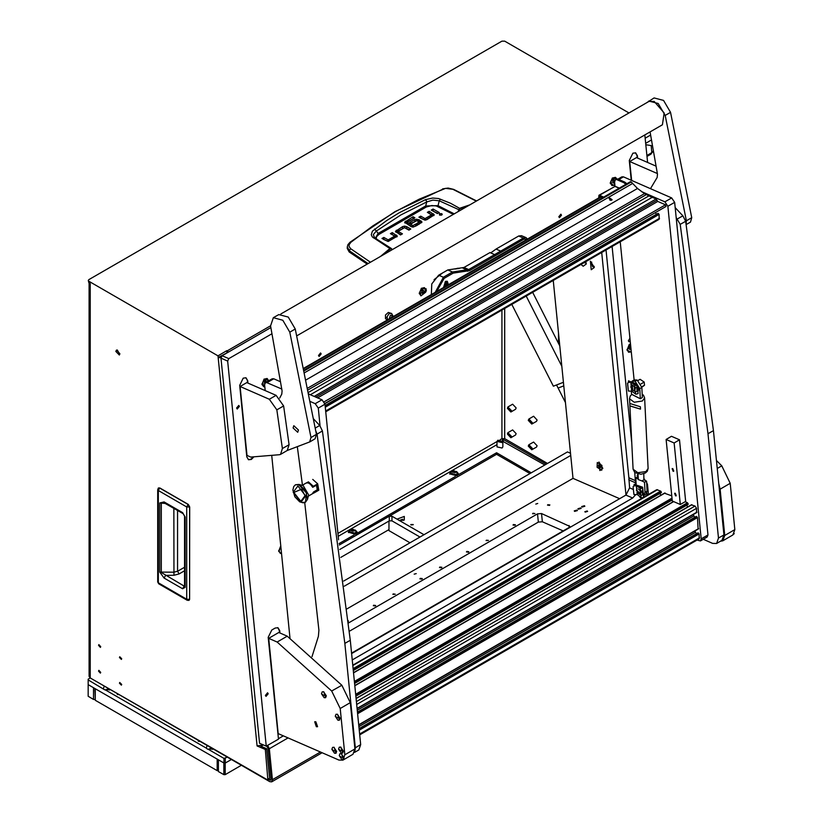 <?xml version="1.0" encoding="UTF-8"?>
<svg xmlns="http://www.w3.org/2000/svg" width="823" height="823" viewBox="0 0 823 823"><rect width="100%" height="100%" fill="white"/><g stroke="black" fill="none" stroke-linecap="round" stroke-linejoin="round"><path stroke-width="1.23" d="M121.67 684.469L119.767 682.462L119.448 683.183L121.341 685.189L121.67 684.469M121.67 658.75L119.767 656.744L119.448 657.464L121.341 659.47L121.67 658.75M100.745 646.662L98.842 644.656L98.513 645.376L100.416 647.392L100.745 646.662M100.745 672.391L98.842 670.385L98.513 671.105L100.416 673.111L100.745 672.391M508.275 408.815L508.593 408.095L510.497 410.101L510.167 410.821L508.275 408.815M508.275 434.534L508.593 433.814L510.497 435.82L510.167 436.54L508.275 434.534M529.199 446.611L529.528 445.891L531.421 447.897L531.102 448.628L529.199 446.611M529.199 420.892L529.528 420.172L531.421 422.178L531.102 422.899L529.199 420.892M532.368 448.453L531.771 449.78L528.253 446.066L528.86 444.739L532.368 448.453M528.86 444.739L533.582 442.013L537.1 445.716L536.493 447.054L531.771 449.78M532.368 422.724L531.771 424.061L528.253 420.347L528.86 419.01L532.368 422.724M528.86 419.01L533.582 416.284L537.1 419.997L536.493 421.325L531.771 424.061M511.443 410.646L510.836 411.973L507.328 408.27L507.925 406.932L511.443 410.646M507.925 406.932L512.657 404.206L516.165 407.92L515.568 409.247L510.836 411.973M511.443 436.365L510.836 437.702L507.328 433.988L507.925 432.651L511.443 436.365M507.925 432.651L512.657 429.925L516.165 433.639L515.568 434.966L510.836 437.702M501.053 442.054L498.357 441.416L498.82 440.768L501.505 441.416L501.053 442.054M497.874 440.223L502.843 441.416L501.989 442.599L497.02 441.416L497.874 440.223M502.843 441.416L502.843 446.868L501.989 448.062L497.02 446.868L497.02 441.416M119.88 353.715L116.424 350.073L115.837 351.38L119.294 355.032L119.88 353.715M117.267 349.97L119.798 354.343M218.013 355.814L88.833 281.229L88.833 282.783L90.18 283.565L90.18 677.977L267.845 780.101L265.273 749.465L257.095 745.905L218.013 355.814L226.788 350.742L228.424 352.069M267.845 780.101L269.594 778.445L266.621 748.693L260.768 746.142M266.59 745.957L268 748.138L271.096 779.124L270.716 780.194L268.802 779.546M288.06 737.912L269.337 748.724L272.444 779.71L320.425 752.006M227.385 352.676L218.188 357.47L220.934 357.83M226.963 352.398L226.788 350.742M389.3 516.206L391.995 516.206L391.995 520.877L389.3 520.877L389.3 516.206L339.271 545.083L496.557 454.275L529.94 473.554M272.444 779.71L271.672 781.85L269.759 781.665L92.865 679.531M339.076 543.633L354.085 534.971M356.863 533.366L455.335 476.517M458.123 474.902L496.557 452.712L531.298 472.772M502.843 441.293L544.795 464.974M88.833 281.229L88.267 280.448L88.833 279.666L501.958 41.15L504.664 41.15L629.019 112.946M503.306 441.025L501.958 438.69L504.664 438.69L504.664 308.532M496.557 454.275L496.557 452.712M547.49 463.421L504.664 438.69M110.426 689.664L104.624 689.746L88.154 679.932L88.154 679.15L90.18 677.977L89.059 676.424L89.059 282.917M265.273 749.465L266.621 748.693M88.833 282.783L88.267 280.448M219.535 356.688L221.171 356.843M263.442 744.959L257.095 745.905M269.337 748.724L267.722 745.309M159.868 488.09L158.438 487.967L159.631 487.998L188.056 504.406L186.739 506.937L189.712 506.927L188.056 504.406L189.588 507.061L189.619 599.339L189.023 600.399L189.588 599.432M184.537 586.429L185.185 587.334L182.624 588.774L184.126 586.12L161.349 572.469L161.349 503.337L163.54 502.503L183.066 513.634L182.603 512.636L185.185 517.06L184.537 516.165L184.547 586.532M182.624 588.774L164.086 578.075L159.806 572.098L159.806 502.966L164.086 501.937L164.538 502.946M159.806 502.966L165.361 503.419M159.806 572.098L173.879 572.222L177.583 571.224L184.537 567.212M164.086 578.075L165.588 575.411L173.931 575.246L179.136 573.919L177.583 571.224L177.583 510.476M597.107 467.299L601.736 470.221L601.942 465.458L597.303 462.536L597.107 467.299M600.265 467.845L600.677 466.816L598.774 464.902L598.372 465.941L599.113 467.413L600.265 467.845M600.553 466.579L599.113 467.413M599.607 465.221L598.372 465.941M559.774 345.855L532.635 292.381M563.426 382.304L553.334 386.141L511.834 304.387M561.811 366.204L526.216 296.085M563.776 385.874L558.107 388.024L556.533 384.927L565.442 402.488M374.537 237.703L373.303 234.524L376.276 231.037L378.169 233.423L425.676 205.997L438.083 205.657L439.328 200.802L459.224 209.865L460.201 208.651L467.474 206.213M374.599 228.989L376.276 231.037L400.883 214.916L426.746 201.902L426.612 201.213L425.398 199.66L399.289 212.735L386.769 220.471L372.366 231.17L371.255 234.74L372.284 236.942L389.907 248.515L380.442 256.457M367.192 264.111L349.209 251.951L347.203 248.34L347.316 246.807L349.302 250.717L350.567 248.618L349.055 246.386L349.147 244.678L350.907 242.301L372.86 225.934L395.647 211.532L419.185 199.197L445.552 188.395L453.689 189.362L476.568 200.956M433.844 215.626L428.66 213.147M431.447 216.315L425.182 220.122L426.972 219.669L434.225 214.906M424.997 220.132L420.265 217.992M437.949 213.322L432.641 210.842M441.54 215.142L439.647 215.142M401.038 234.658L398.157 232.95L398.25 231.479M409.432 229.812L404.7 227.673M406.644 228.197L406.644 226.644L404.505 226.119L404.515 227.673L395.853 232.179M396.943 236.911L391.748 234.442M394.546 237.61L388.271 241.417M388.096 241.417L383.364 239.287M421.551 222.735L418.928 221.181L418.928 219.618L421.952 221.963L418.454 224.597L416.592 223.527L419.154 222.045L419.154 223.455M419.154 223.609L417.94 224.309M418.928 221.181L416.963 220.636M416.736 220.636L411.047 223.331M416.088 225.965L413.125 227.086L413.125 225.533L415.584 224.113L415.584 225.667M412.807 227.066L407.364 223.928L407.364 222.364L412.807 225.512L413.125 227.086M407.323 222.344L407.364 223.928M413.547 218.589L404.957 223.033M349.209 251.951L349.302 250.717L368.118 263.576M458.853 211.192L459.224 209.865M392.293 249.616L391.141 248.299L392.026 249.77M420.769 217.694L420.769 216.14L418.917 217.21L425.193 220.122M420.769 216.14L424.905 218.527L424.905 220.091M425.213 220.101L425.213 218.548L431.447 214.947L431.447 216.511M431.447 214.947L427.302 212.365L429.164 211.295L429.164 212.859M429.164 211.295L434.225 214.782M433.145 208.991L439.297 212.54L437.445 213.62L431.293 210.071L433.145 208.991L433.145 210.554M439.431 215.04L441.756 215.04L442.239 214.361L441.756 213.692L439.431 213.692L439.431 215.04M406.644 226.644L410.78 229.031L408.928 230.101L404.484 227.693L398.157 231.397L402.396 233.876L400.534 234.946L395.472 231.397L402.57 226.654L402.57 228.218M398.26 233.043L398.26 231.489M404.505 226.119L402.57 226.654M383.868 238.989L383.868 237.436L382.016 238.505L388.291 241.417L397.324 236.201M383.868 237.436L388.003 239.822L388.003 241.376M388.312 241.396L388.312 239.843L394.546 236.242L394.546 237.796M394.629 237.703L394.536 236.047L390.4 233.66L392.262 232.59L392.262 234.144M392.262 232.59L397.324 236.078M419.154 222.045L416.716 220.646L411.551 223.619L409.7 222.549L414.936 219.525L414.936 221.089M418.928 219.618L414.936 219.525M415.584 224.113L417.446 225.183L413.023 227.127L411.058 226.644L404.566 222.261L413.043 216.737L413.043 218.301M413.043 216.737L414.895 217.817L407.323 222.189L407.251 223.815M350.907 242.301L349.95 242.291L394.999 211.573L443.319 188.951M370.443 262.228L350.567 248.618M469.923 204.793L459.512 208.322L458.061 211.645M392.273 249.626L391.501 248.659M374.918 237.991L391.141 248.299L389.907 248.515L390.297 249.009L391.419 249.009M453.103 189.424L476.291 201.121M460.201 208.651L450.551 203.322L438.69 198.6L432.703 198.076L425.398 199.66M376.224 238.835L376.533 236.726L378.847 234.442L426.324 207.036L425.676 205.997L426.746 201.902L432.898 200.112L439.328 200.802L440.439 199.125M378.847 234.442L378.169 233.423L375.339 238.228M373.333 237.868L374.712 237.796L373.92 237.075M651.765 141.566L650.623 135.157M653.39 150.753L650.9 154.199L647.001 156.185M652.937 151.967L646.929 155.496M651.795 152.625L651.25 145.537L645.849 144.714M239.359 406.397L238.763 405.4L236.592 407.992L237.199 408.99L239.359 406.397M268.154 693.81L267.547 692.812L265.387 695.404L265.994 696.402L268.154 693.81M561.502 215.194L560.916 214.227L558.807 216.758L559.393 217.725L561.502 215.194M321.186 353.941L320.6 352.974L318.491 355.505L319.077 356.472L321.186 353.941M459.378 268.442L454.934 269.008M426.098 288.811L421.407 288.276L419.277 293.832L426.283 291.013L426.098 288.811L426.283 291.013M630.428 343.767L629.142 344.672L627.023 350.238L631.282 352.275M280.705 545.886L278.699 551.338L281.589 553.992M617.25 178.93L612.446 177.974L610.296 182.912L610.316 183.539L614.586 185.576M269.008 380.555L264.121 379.084L261.992 384.639L264.893 387.294M630.192 341.401L628.947 341.751L628.361 340.784L629.873 338.212M280.468 542.769L280.252 540.618M272.001 333.696L228.825 358.622L227.642 361.05L220.945 358.128L222.128 355.701L270.87 327.564M220.945 358.128L259.523 743.251L266.22 746.173L227.642 361.05M351.586 653.534L626.015 495.086L629.574 487.823L628.895 477.793L606.067 249.986M434.606 256.272L439.287 253.566M247.98 383.065L247.744 380.71L245.779 377.716M253.597 457.156L251.344 459.419L248.567 459.738L246.807 456.827L239.647 385.39L243.207 378.117L245.984 377.798L247.744 380.71M637.619 158.109L637.383 155.753L635.623 152.841L632.846 153.16L629.286 160.434L631.272 180.299M647.629 162.47L644.862 134.879M279.954 633.031L279.717 630.665L277.958 627.754L275.17 628.083L271.796 630.027L268.236 637.29L278.441 739.116L266.22 746.173M433.999 279.697L442.455 273.02M635.665 484.665L634.77 472.484M631.704 441.879L612.127 246.489M352.223 659.953L632.722 498.008L635.449 494.901M635.479 482.762L628.772 479.84M278.4 738.735L283.369 735.865M637.218 157.934L636.981 155.578L635.418 152.759M279.553 632.846L279.316 630.49L277.752 627.682M248.371 459.646L250.943 459.244L253.093 457.146M247.579 382.89L247.342 380.535M590.379 261.2L591.233 269.738L594.319 267.496L590.379 261.2M591.768 262.126L591.151 262.239L592.683 266.775L594.185 266.302M591.346 262.156L593.054 266.559L593.939 266.652M581.007 264.461L583.188 266.24L586.274 263.988L585.801 261.683M583.908 262.774L586.141 262.804M584.279 262.568L585.904 263.154M598.969 462.053L599.823 470.602L602.899 468.359L598.969 462.053M553.221 280.499L573.055 478.41L619.709 498.738M601.685 252.517L625.984 495.107L632.722 498.008M448.432 284.686L447.352 281.25L445.5 281.466L443.504 287.525M490.827 252.898L496.022 249.04L518.655 235.975L521.432 235.656L526.123 237.693L527.471 239.051M496.022 249.04L500.713 251.087L523.346 238.022L526.123 237.693M435.295 292.268L443.371 277.238L452.496 271.971L468.709 269.563L500.713 251.087L501.752 252.033L469.46 270.674L453.123 273.154L444.122 278.359L436.663 291.476M527.049 239.298L524.097 239.133L501.752 252.033M444.122 278.359L443.371 277.238L438.68 275.201L447.805 269.934L452.496 271.971L453.123 273.154M447.805 269.934L464.018 267.516L489.983 252.527L494.674 254.574L495.137 255.85M438.68 275.201L431.808 283.894L431.386 294.521M580.699 507.935L577.931 508.758L578.404 509.262L581.161 508.429L580.699 507.935M584.412 505.785L581.645 506.608L582.118 507.112L584.875 506.289L584.412 505.785M576.985 510.075L574.217 510.898L574.691 511.402L577.448 510.579L576.985 510.075M587.231 510.949L584.875 511.649L585.266 512.081L587.622 511.371L587.231 510.949M414.216 574.187L416.243 573.58L414.216 574.187M535.722 504.036L537.758 503.429L535.722 504.036M532.965 513.264L534.991 513.511L532.615 513.747L532.965 513.264M513.387 524.57L515.414 524.807L515.064 525.29L513.038 525.053L513.387 524.57M486.393 540.155L488.409 540.402L486.043 540.639L486.393 540.155M466.816 551.461L468.843 551.698L468.493 552.182L466.466 551.945L466.816 551.461M439.811 567.047L441.838 567.294L441.488 567.777L439.461 567.531L439.811 567.047M420.234 578.353L422.261 578.59L421.911 579.073L419.884 578.836L420.234 578.353M393.229 593.939L395.256 594.185L392.88 594.422L393.229 593.939M373.652 605.244L375.679 605.481L375.329 605.965L373.303 605.728L373.652 605.244M348.222 620.665L348.314 621.571M547.82 504.684L549.846 504.931L549.497 505.415L547.47 505.168L547.82 504.684M351.544 653.133L568.991 527.584L569.835 526.422L541.534 513.573L537.501 513.871L348.468 623.001M346.946 608.948L573.055 478.41M349.322 631.2L538.324 522.08L542.357 521.792L563.261 530.897M570.75 455.417L344.353 586.13M343.747 581.048L567.417 451.92L570.534 453.278M638.02 474.182L637.197 475.272L638.123 476.157M639.286 496.115L640.088 497.431L642.084 498.162M647.053 495.302L646.857 492.874M643.987 478.719L645.273 480.457M646.621 482.443L647.444 484.541L646.744 484.942M647.043 494.777L648.39 493.995L647.444 484.541M648.39 493.995L648.401 494.52M636.395 490.343L637.002 488.728M639.975 490.426L640.51 493.193L639.018 493.975M641.024 491.166L641.096 492.854L640.243 493.677M639.718 493.07L636.457 490.024L638.092 493.512L639.718 493.07M633.864 485.786L634.358 484.377L642.341 488.029L640.572 488.42L636.241 485.385L633.905 485.776L633.052 486.732L633.905 494.51L637.424 494.633L641.354 497.699L642.835 497.73M639.615 494.026L641.384 495.179L643.38 494.613L641.117 495.333L638.854 493.872M638.36 488.955L640.685 491.033L642.578 490.992L642.722 487.988L634.121 484.325M633.977 485.961L636.518 485.601L640.448 488.667L642.722 487.988M633.124 486.918L633.864 494.356M642.67 490.93L643.38 494.613L642.496 493.954L642.403 491.074M643.514 497.339L643.38 494.582M633.052 486.732L633.905 485.776M642.825 494.088L642.773 490.858M642.825 488.985L643.411 494.849M643.432 495.076L642.701 487.216L637.311 485.385M637.341 485.405L641.59 487.247M630.449 343.932L629.029 344.786M627.003 349.446L628.577 352.193M630.48 344.22L627.393 350.022L628.762 352.285L631.241 351.822M630.737 346.833L629.451 348.088L629.585 349.508L630.974 349.209M629.482 348.479L630.037 347.275M630.068 347.666L630.86 348.006M629.554 349.147L630.675 349.631M278.678 550.546L280.252 553.293M280.818 546.297L279.069 551.122L280.437 553.385L281.548 553.519M615.419 177.377L612.333 178.087M616.818 178.951L615.604 177.449L610.923 181.173L612.055 185.587L614.534 185.124M610.296 182.747L611.88 185.494M614.74 180.515L614.287 179.949L613.125 180.618L612.662 182.192L613.372 183.087L614.297 182.552M613.711 180.278L614.688 180.7M612.754 181.883L613.372 180.484M613.001 181.739L614.297 182.305M267.094 378.477L264.008 379.187M268.637 380.771L267.28 378.549L262.599 382.273L263.73 386.687L264.841 386.82M261.971 383.847L263.555 386.594M265.387 381.378L266.652 381.913L265.963 381.049L264.8 381.728L264.687 383.734M264.43 382.983L265.047 381.584M424.38 287.669L421.294 288.379M425.697 292.144L424.565 287.741L419.884 291.465L421.016 295.879L425.697 292.144M419.257 293.039L420.841 295.786M423.248 290.241L422.086 290.91L421.623 292.484L422.333 293.379L423.495 292.7L423.958 291.136L423.248 290.241M422.672 290.57L423.958 291.136M421.715 292.175L422.333 290.776M421.962 292.031L423.495 292.7M458.133 268.185L455.047 268.895M458.75 268.524L455.551 268.936M391.038 317.822L392.139 316.269L393.415 316.444L391.069 317.801M447.743 285.087L447.938 283.925L445.572 282.207L444.194 287.124M443.772 287.371L445.274 281.764L446.899 281.569L447.938 283.812M446.241 285.941L446.838 283.215L445.665 283.133L444.698 285.005L444.832 286.281L445.696 286.27M444.883 285.488L445.634 283.914M445.603 283.904L446.961 284.491L445.449 283.431M676.187 217.539L680.24 224.412L708.027 433.731L713.428 430.614L685.641 221.294L682.864 215.78L675.189 207.602M703.284 539.322L712.625 543.386L716.576 543.447L718.51 538.088L708.027 433.731M718.51 538.088L723.901 534.971L713.428 430.614M723.901 534.971L721.977 540.33L716.576 543.447M315.651 430.388L317.061 434.081L344.858 643.401L350.259 640.284L322.462 430.964L319.684 425.46L313.47 418.825M312.04 656.692L318.408 636.302L318.902 630.212L304.695 502.555M302.473 485.189L297.401 447.414M354.806 751.574L355.33 747.768L344.858 643.401M355.33 747.768L360.731 744.65L350.259 640.284M360.731 744.65L358.807 750L354.518 752.479M697.04 540.125L700.466 540.948L701.237 538.808L667.916 206.234L664.912 201.789L641.467 191.574M664.912 201.789L671.661 197.89L623.412 176.873L618.855 179.507M614.606 181.225L614.688 186.574M620.223 241.818L634.07 380.031M701.237 538.808L707.986 534.909L674.665 202.335L667.916 206.234M617.929 179.105L621.838 176.852L623.412 176.873M671.661 197.89L674.665 202.335M707.986 534.909L707.214 537.049L700.466 540.948M281.826 389.114L266.991 382.654L265.407 382.633L264.646 384.773L265.222 390.575M271.785 456.086L290.046 638.381M320.013 425.83L318.244 408.115L315.23 403.671L310.117 401.439M315.23 403.671L321.988 399.772L308.646 393.96M280.55 381.728L273.74 378.755L266.991 382.654M338.572 539.806L324.992 404.227L318.244 408.115M265.407 382.633L272.166 378.734L273.74 378.755M321.988 399.772L324.992 404.227M675.323 493.255L674.695 493.244L675.59 495.888L676.218 495.888L675.323 493.255M672.854 468.616L672.226 468.616L673.121 471.25L673.749 471.26L672.854 468.616M679.531 439.832L685.703 501.413L680.302 504.53L672.257 501.032L666.085 439.441L674.13 442.949L679.531 439.832L671.486 436.324L666.085 439.441M680.302 504.53L674.13 442.949M655.345 212.622L324.9 403.64M656.415 214.206L655.458 212.787M325.754 411.819L659.13 219.35L659.12 214.422L657.875 213.435M353.283 670.457L661.301 492.699L661.301 491.969L660.694 491.074L656.754 489.695L352.758 665.21M660.941 495.23L659.809 493.563M671.743 495.888L664.645 493.275M355.855 696.124L688.1 504.376L687.493 502.75L685.158 501.732M687.74 506.896L686.608 505.229M696.495 512.554L696.577 508.275L695.065 506.042L691.454 504.941M694.787 517.338L693.213 514.632M698.13 528.973L697.503 517.554L696.258 516.556M696.433 533.757L694.859 531.051M359.744 734.857L699.149 538.9L699.149 533.973L697.904 532.985M617.98 179.126L615.388 179.692L617.98 179.126L624.801 182.099L626.797 183.786M626.18 183.118L625.171 183.704L625.789 184.362M625.171 183.704L623.783 182.685L624.801 182.099M616.972 179.712L623.783 182.685M615.388 179.692L614.616 181.832L615.007 186.389L599.545 195.308L603.701 197.119M598.784 197.88L598.918 195.298L613.053 187.521M599.689 197.355L599.669 196.543L602.539 197.787M598.918 195.298L599.545 195.308M611.674 200.164L609.03 198.394L609.483 197.87L612.127 199.66L611.674 200.164M630.233 182.027L631.21 182.006L637.506 188.508L644.522 193.631L307.504 388.209M310.364 394.711L652.248 197.325L656.137 199.012L657.793 201.46L317.606 397.869M610.861 200.359L609.617 199.927M308.347 392.478L648.894 195.864L644.522 193.631M646.22 194.691L307.864 390.04M324.169 401.861L665.468 204.804L657.793 201.46M648.894 195.864L652.248 197.325M665.468 204.804L666.033 206.45L324.838 403.424L666.033 206.45M309.232 394.217L308.615 393.806M673.595 470.262L672.967 470.622L672.556 469.192L673.656 471.034M673.595 470.365L673.06 470.674M672.967 470.622L672.216 468.925L673.481 471.106M676.064 494.89L675.436 495.261L675.025 493.821L676.125 495.672M676.053 495.004L675.529 495.312M675.436 495.261L674.685 493.553L675.95 495.734M632.774 390.184L632.362 386.038L630.86 387.119L632.774 390.184M634.451 386.985L634.461 390.462L633.494 390.534M635.449 387.705L634.708 390.256M637.969 380.576L640.109 379.341L644.203 382.078L644.522 385.267L641.745 386.861M640.839 384.032L644.203 382.078M644.522 385.267L641.786 387.191M633.226 390.441L632.753 390.174M630.871 386.913L631.478 385.287L632.712 385.308M627.527 383.292L628.381 382.345L630.727 381.944L635.047 384.989L636.817 384.588L628.443 380.926L628.453 382.52L627.527 383.292L628.381 391.069L631.899 391.192L635.829 394.258L638.103 393.579L637.866 391.151L635.593 391.892L633.329 390.431M632.846 385.514L635.161 387.592L637.053 387.551L637.197 384.547L628.597 380.884M628.453 382.52L630.994 382.16L634.924 385.226L637.197 384.547M627.599 383.477L628.34 390.915M637.146 387.489L637.866 391.151M634.091 390.586L635.86 391.738L637.866 391.172L636.971 390.514L636.879 387.643M637.311 390.647L637.249 387.417M637.3 385.545L638.381 388.816L637.887 391.409M637.907 391.635L639.152 388.374L632.27 381.666L631.786 381.944M631.827 381.965L636.066 383.806M720.475 541.195L722.789 540.783L724.724 535.434L720.084 489.191L718.705 483.204M716.422 460.427L721.761 465.869L730.207 483.348L720.084 489.191M724.724 535.434L734.846 529.59L730.207 483.348M734.846 529.59L732.912 534.94L722.789 540.783M315.867 721.75L314.674 721.73L316.361 726.678L317.544 726.699L315.867 721.75M268.679 638.37L277.114 642.043L287.248 636.2L278.802 632.527L268.679 638.37L278.225 733.622L338.922 760.071L342.872 760.123L344.806 754.773L340.166 708.531L331.72 691.053L277.114 642.043M331.72 691.053L341.843 685.209L287.248 636.2M341.843 685.209L350.3 702.688L340.166 708.531M344.806 754.773L354.929 748.93L350.3 702.688M354.929 748.93L353.005 754.28L342.872 760.123M631.622 180.453L629.718 161.503L636.477 157.615L656.065 166.143M629.718 161.503L657.34 173.54M269.368 399.217L240.09 386.46L246.993 455.438L250.748 457.074L279.542 454.718L280.499 454.358L282.371 448.586L289.13 444.698L283.585 405.934L276.826 409.833L269.368 399.217L276.127 395.318L283.585 405.934M289.13 444.698L287.248 450.459L280.499 454.358M240.09 386.46L246.838 382.561L276.127 395.318M282.371 448.586L276.826 409.833M280.818 313.974L648.935 101.445L654.172 101.383L664.14 113.008L662.392 124.757L296.692 335.897M309.818 441.879L315.147 438.803L316.402 434.39L295.22 329.035L288.215 317.092L278.771 314.602L273.37 317.729L270.592 325.887L282.124 390.874L281.785 394.155L279.676 397.982M287.227 450.469L309.674 441.961L311.001 437.507L289.819 332.153L282.814 320.209L273.37 317.729M298.44 430.048L293.862 425.666L293.101 427.909L297.689 432.281L298.44 430.048M690.476 222.107L686.176 224.586L690.476 222.107L691.731 217.694L670.55 112.34L663.544 100.396L654.1 97.916L647.125 102.494M686.094 224.062L686.331 220.821L665.149 115.457L658.143 103.513L648.699 101.034M650.036 131.896L657.454 174.178L657.114 177.459L650.448 188.652M629.76 403.496L640.428 406.727L640.541 409.124L640.428 406.727L629.76 403.496L629.513 398.692L634.255 402.21L642.372 401.017L644.574 397.931L643.473 395.246L642.146 394.124M629.873 405.862L640.541 409.124L629.883 405.904L629.76 403.548M631.375 391.213L631.529 394.268L640.294 398.713L642.31 397.54L641.806 387.448L639.78 388.61L640.294 398.713M639.78 388.61L635.202 381.296L637.228 380.123L635.202 381.296M635.068 381.224L632.28 381.07L631.508 381.821M637.228 380.123L641.806 387.448M632.28 381.07L634.296 379.897L637.095 380.061M643.74 473.719L643.925 479.768L641.899 480.941L638.298 479.603L638.01 474.007M638.278 479.099L635.768 477.824L638.154 476.836M643.483 495.569L645.037 492.288L644.522 482.268L646.549 481.105L643.925 479.768M644.522 482.268L641.899 480.941M635.768 477.824L636.128 484.87M645.037 492.288L647.063 491.125L646.549 481.105M647.063 491.125L645.777 494.273L643.761 495.436M339.251 755.648L341.915 759.608L343.304 759.639L344.004 757.726L341.339 753.775L339.909 753.765L339.251 755.648L341.061 757.016L344.004 757.726M343.376 759.588L341.494 753.683L339.992 753.724M734.25 533.51L733.838 534.148M300.961 502.164L305.683 495.95L297.947 486.023L293.214 492.236L300.961 502.164M305.549 502.143L307.535 499.355L305.693 490.539L298.996 484.48L295.529 484.788M307.535 499.355L308.635 494.942L303.276 485.704M313.193 487.021L312.689 487.309L310.477 484.294L308.214 482.926L306.218 483.029L302.134 485.385M305.055 495.765L300.806 501.341L293.852 492.421L301.599 489.171L305.055 495.765M312.267 493.862L313.553 491.897L317.267 489.747L316.423 485.21M312.308 493.841L314.489 492.679L313.501 492.123M312.545 487.021L313.306 486.3L308.44 481.846L304.767 483.862M314.489 492.679L318.83 490.179L317.637 483.801L313.306 486.3M304.777 483.759L308.44 481.846M312.781 479.346L317.637 483.801M313.285 487.021L316.876 484.942L317.832 490.045L314.242 492.113M317.122 489.829L317.832 490.045M321.515 693.738L324.18 697.688L325.569 697.719L326.268 695.816L323.593 691.855L322.174 691.845L321.515 693.738L323.326 695.096L326.268 695.816M325.641 697.678L323.748 691.762L322.256 691.804M335.3 716.236L337.975 720.187L339.354 720.218L340.064 718.304L337.389 714.354L335.969 714.343L335.3 716.236L337.121 717.594L340.064 718.304M339.436 720.176L337.543 714.261L336.041 714.302M331.885 749.3L334.56 753.261L335.938 753.292L336.648 751.378L333.973 747.418L332.554 747.418L331.885 749.3L333.706 750.669L336.648 751.378M336.021 753.24L334.128 747.335L332.626 747.366M338.592 749.084L341.257 753.035L342.646 753.066L343.345 751.152L340.681 747.202L339.251 747.191L338.592 749.084L340.403 750.442L343.345 751.152M342.718 753.024L340.835 747.109L339.333 747.15M200.03 741.4L198.528 741.317L198.374 740.443M119.026 694.633L117.524 694.54L117.37 693.676M411.171 525.012L410.821 524.518L413.208 524.518L411.171 525.012M403.198 520.475L402.694 519.179L399.186 520.517M424.03 534.693L391.995 516.206M399.597 520.589L404.278 520.023L404.278 516.443L397.087 519.138M211.316 747.922L208.342 749.486M213.301 749.064L207.509 749.136L206.254 748.117L207.108 745.494M108.441 688.522L105.467 690.086M104.233 686.094L103.379 688.717M546.143 464.193L503.985 439.852L502.359 440.017M208.754 749.558L223.979 758.343L227.354 757.181M105.879 690.158L206.254 748.117M88.154 679.932L88.154 684.613L223.979 763.024L223.979 758.343M225.327 758.343L225.327 763.024L231.397 759.516M391.995 520.877L419.977 537.038M339.827 549.435L389.3 520.877M225.327 763.024L223.979 763.024M109.48 690.044L109.377 689.067M212.365 749.444L212.252 748.457M95.273 688.717L95.273 700.26L217.128 770.606L217.128 759.063M218.445 770.606L217.128 770.606M93.555 687.73L88.154 684.613L88.154 696.299L93.555 699.416L93.555 687.73M94.902 688.501L95.273 699.2M340.845 557.428L388.991 529.631M94.902 699.416L93.555 699.416M223.835 762.942L218.445 759.824L218.445 771.521L223.835 774.638L223.835 762.942M225.193 763.024L225.193 774.638L241.396 765.287M225.193 774.638L223.835 774.638M388.991 521.052L388.991 530.681L409.988 542.81M449.769 473.842L457.074 475.9L458.298 473.842M451.56 471.497L449.739 473.523L457.074 475.283L458.329 473.523L456.508 471.497M455.448 471.867L454.131 470.838L452.712 471.054L452.218 472.032L454.831 472.597L455.407 471.363M454.8 472.124L452.773 472.196M455.366 472.587L452.691 471.044L455.366 472.587M456.6 474.717L450.407 473.235L451.981 471.219L457.434 472.505L456.6 474.717M450.407 473.379L456.6 475.005L457.65 473.379M455.284 472.536L454.8 471.085L454.8 472.217M198.878 740.741L198.281 741.101M413.105 524.807L410.924 524.807M117.874 693.974L117.278 694.334M354.188 530.331L352.872 529.292L351.462 529.508L350.958 530.496L352.758 531.185L354.188 530.331M353.54 530.588L351.524 530.65M354.106 531.041L351.442 529.498L354.106 531.041M355.341 533.17L349.147 531.689L350.721 529.683L356.174 530.958L355.341 533.17M349.158 531.843L355.341 533.469L356.39 531.843M354.024 530.989L353.551 529.549M348.51 532.296L355.814 534.364L357.038 532.296M350.3 529.961L348.479 531.987L355.814 533.736L357.069 531.987L355.248 529.961M268.236 779.031L269.584 778.249M271.106 779.319L269.759 780.101M338.232 536.329L497.02 444.657M501.958 310.096L501.958 438.69L500.137 439.739M497.02 441.54L337.934 533.386M227.117 350.937L270.592 325.836M262.475 745.515L262.372 744.496M189.619 599.103L189.712 506.927L188.23 504.365L159.806 487.957L158.314 490.529L186.739 506.937L186.739 599.226L187.191 600.234L189.023 600.399M189.588 599.35L186.739 599.226L158.314 582.818L158.314 490.529L157.677 489.634L158.438 487.967M157.677 581.923L158.767 583.826L157.677 581.923L157.677 489.634M185.185 517.06L185.185 587.334M164.086 501.937L182.603 512.636M179.136 573.919L184.537 570.792M173.879 508.336L173.931 575.246M383.405 254.749L390.297 249.009M433.454 213.774L433.454 215.338M441.756 213.692L441.756 215.04M396.388 231.777L396.388 230.224M396.552 235.069L396.552 236.623M416.788 220.615L416.788 219.072M421.222 220.945L421.222 222.498M405.4 222.714L405.4 221.15M426.324 207.036L431.766 205.503L436.272 205.945L453.339 214.371M454.265 213.836L438.083 205.657L437.569 206.429M645.191 138.192L650.602 135.075M651.003 140.198L645.705 143.264M629.574 487.823L633.319 489.459M222.128 355.701L228.825 358.622M628.895 477.793L635.593 480.714M524.097 239.133L523.346 238.022L518.655 235.975M464.018 267.516L468.709 269.563L469.46 270.674M467.803 271.261L467.289 270.067L462.598 268.02M569.002 525.537L569.197 527.45M541.534 513.573L542.357 521.792M537.501 513.871L538.324 522.08M638.02 476.774L637.948 476.085M640.088 497.431L640.016 496.691M640.911 495.23L641.148 497.576M640.243 488.543L640.479 490.889M636.518 485.601L636.837 488.852M637.228 492.751L637.424 494.633M636.313 485.57L636.663 489.047M637.002 492.442L637.218 494.602M642.063 487.73L642.135 488.368M642.732 494.397L642.794 494.962M445.397 284.665L446.735 285.242M444.904 285.334L446.251 285.92M446.261 283.482L446.879 283.75M680.24 224.412L685.641 221.294M677.463 218.897L682.864 215.78M317.061 434.081L322.462 430.964M315.209 428.042L319.684 425.46M325.126 405.544L658.05 213.332M658.523 213.538L325.167 405.996M659.12 214.422L325.291 407.159M325.671 411.027L659.511 218.28M303.574 368.776L600.944 197.098M359.672 734.054L699.54 537.831M359.281 730.196L699.149 533.973M359.157 729.024L698.542 533.088M359.116 728.581L698.079 532.882M358.921 726.647L695.476 532.337M358.735 724.775L698.604 528.551M357.635 713.778L697.503 517.554M357.511 712.605L696.906 516.659M357.47 712.152L696.433 516.453M357.275 710.228L693.83 515.918M357.089 708.356L696.958 512.132M356.698 704.498L696.577 508.275M356.41 701.566L695.065 506.042M356.102 698.552L691.917 504.674M355.855 696.063L688.162 504.211M355.793 695.497L688.1 503.635M355.68 694.324L687.493 502.75M354.816 685.724L673.667 501.639M354.569 683.296L672.144 499.942M354.569 683.234L672.144 499.89M354.507 682.658L672.082 499.314M354.394 681.495L671.969 498.141M353.53 672.895L665.118 492.998M353.273 670.406L661.353 492.535M353.221 669.829L661.301 491.969M353.098 668.667L660.694 491.074M352.8 665.653L657.546 489.706M619.297 188.107L615.069 186.265M615.007 186.389L619.153 188.2M631.21 182.006L304.016 370.916M314.252 396.398L656.137 199.012M304.417 372.87L632.455 183.478M305.858 380.01L637.506 188.508L305.858 379.989M315.929 397.128L656.97 200.236M635.387 391.789L635.623 394.135M634.718 385.102L634.955 387.448M630.994 382.16L631.313 385.411M631.704 389.31L631.899 391.192M630.788 382.129L631.138 385.606M631.478 389.001L631.694 391.162M636.549 384.29L636.611 384.927M637.218 390.956L637.269 391.522M717.234 468.482L721.761 465.869M295.22 329.035L289.819 332.153M316.402 434.39L311.001 437.507M670.55 112.34L665.149 115.457M691.731 217.694L686.331 220.821M648.154 468.462L647.341 471.229L645.355 472.999L640.911 474.233L634.862 472.567L633.093 469.223L637.825 472.741L645.942 471.548L648.154 468.462L644.574 397.931M632.764 394.896L639.049 398.085M302.072 502.462L305.415 502.225L306.588 493.111L298.739 484.624L295.652 484.716M305.415 502.225L306.588 493.111L298.739 484.624L295.395 484.86L293.718 486.578L292.895 490.045L294.881 496.763L299.665 501.783L303.296 502.812L305.672 502.071M452.671 472.258L452.671 471.723M454.049 472.073L454.049 470.9M453.226 472.196L453.226 471.034M351.421 530.722L351.421 530.177M352.789 530.537L352.789 529.364M354.147 530.351L354.147 529.827M351.977 530.66L351.977 529.487M271.672 781.85L322.091 752.736M187.191 600.234L158.767 583.826M184.537 516.165L183.066 513.634M558.467 332.831L558.467 343.284M442.527 188.848L448.093 188.056L453.689 189.362M349.95 242.291L347.964 244.596L347.316 246.807M431.54 214.844L431.54 216.408M398.157 232.95L398.157 231.397M419.205 221.973L419.205 223.537M647.608 156.092L650.9 154.199M387.54 319.838L385.503 318.655L385.483 314.962L388.312 312.401L390.534 313.182M387.612 319.797L387.036 316.804L389.217 313.584L391.563 313.368L393.106 316.176M389.392 318.367L390.359 315.569M637.362 476.898L637.197 475.272M639.985 493.893L640.561 493.563M387.273 317.801L386.584 317.503M393.065 316.155L390.596 315.086M444.801 285.715L445.531 286.034M446.899 281.569L446.076 281.209M445.562 283.215L446.138 283.472M325.116 405.482L657.937 213.332M303.492 368.365L600.481 196.892M359.106 728.509L697.955 532.882M358.766 725.094L698.449 528.983M357.46 712.09L696.309 516.453M357.12 708.675L696.803 512.554M356.081 698.377L691.608 504.674M355.865 696.186L688.1 504.376M354.795 685.549L673.481 501.557M354.579 683.357L672.154 500.003M353.509 672.72L664.799 492.998M353.293 670.529L661.301 492.699M630.428 181.688L303.872 370.227M634.461 390.462L635.006 390.143M631.478 385.287L632.023 384.979M315.147 438.803L309.746 441.92M629.513 398.692L630.336 395.914L631.858 394.433M633.093 469.223L629.883 405.904M303.317 485.714L298.934 484.459M308.337 496.125L312.339 493.821M449.739 474.151L449.739 473.523M458.329 474.151L458.329 473.523M452.773 472.258L452.773 471.538M353.54 530.681L353.54 529.508M351.524 530.722L351.524 529.991M354.024 531.061L354.024 530.547M348.479 532.615L348.479 531.987M357.069 532.615L357.069 531.987"/></g></svg>
